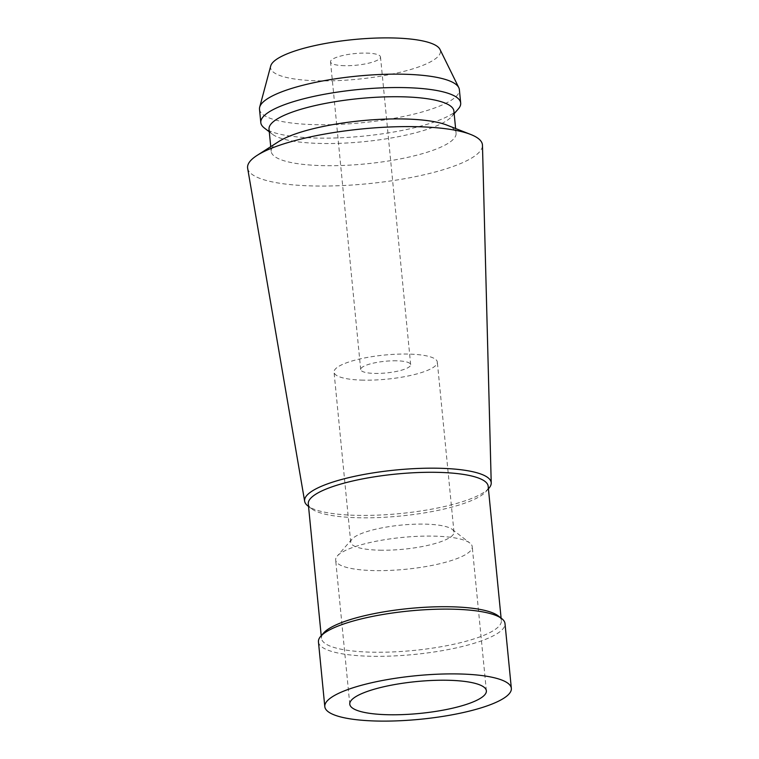 <?xml version="1.0" encoding="UTF-8"?>
<svg xmlns="http://www.w3.org/2000/svg" width="759" height="759" viewBox="0 0 759 759"><rect width="100%" height="100%" fill="white"/><g stroke="black" fill="none" stroke-linecap="round" stroke-linejoin="round"><path stroke-width="0.57" stroke-dasharray="3.79 2.85" d="M318.448 641.867A93.718 21.878 174.4 0 0 371.132 656.269A93.718 21.878 174.4 0 0 505.001 623.575M374.225 570.597A68.614 16.015 -5.6 0 1 335.658 560.057A68.614 16.015 -5.6 0 1 337.281 556.034A68.614 16.015 -5.6 0 1 433.664 536.12A68.614 16.015 -5.6 0 1 469.859 543.036A68.614 16.015 -5.6 0 1 472.231 546.66A68.614 16.015 -5.6 0 1 374.225 570.597M379.889 550.199A51.878 12.116 174.4 0 0 453.986 532.106A51.878 12.116 174.4 0 0 452.193 529.355A51.878 12.116 174.4 0 0 424.822 524.127A51.878 12.116 174.4 0 0 351.948 539.184A51.878 12.116 174.4 0 0 350.724 542.23A51.878 12.116 174.4 0 0 379.889 550.199M363.21 380.145A51.878 12.116 -5.6 0 1 334.045 372.176A51.878 12.116 -5.6 0 1 408.152 354.073A51.878 12.116 -5.6 0 1 437.317 362.052A51.878 12.116 -5.6 0 1 363.21 380.145M396.549 360.8A25.104 5.863 174.4 0 0 360.696 369.557A25.104 5.863 174.4 0 0 374.813 373.419A25.104 5.863 174.4 0 0 410.666 364.662A25.104 5.863 174.4 0 0 396.549 360.8M344.633 65.701A25.104 5.863 -5.6 0 1 330.526 61.849A25.104 5.863 -5.6 0 1 366.379 53.092A25.104 5.863 -5.6 0 1 380.496 56.944A25.104 5.863 -5.6 0 1 344.633 65.701M270.716 65.957A85.35 19.924 174.4 0 0 318.543 80.843A85.35 19.924 174.4 0 0 404.566 71.194A85.35 19.924 174.4 0 0 439.954 49.363M259.502 109.239A100.416 23.444 174.4 0 0 315.943 124.675A100.416 23.444 174.4 0 0 459.366 89.647M458.313 108.935A100.416 23.444 -5.6 0 1 317.262 138.072A100.416 23.444 -5.6 0 1 264.284 127.958M269.028 129.191A92.883 21.679 174.4 0 0 272.234 134.106A92.883 21.679 174.4 0 0 321.237 143.47A92.883 21.679 174.4 0 0 451.709 116.516A92.883 21.679 174.4 0 0 453.901 111.07M446.823 125.083A92.883 21.679 -5.6 0 1 456.074 133.233A92.883 21.679 -5.6 0 1 323.41 165.642A92.883 21.679 -5.6 0 1 271.2 151.364A92.883 21.679 -5.6 0 1 278.686 141.572M247.652 168.299A117.987 27.542 174.4 0 0 313.913 185.974A117.987 27.542 -5.6 0 0 482.468 145.273M488.986 488.141A93.746 21.888 -5.6 0 1 357.309 515.352A93.746 21.888 174.4 0 1 307.85 505.902M308.287 503.872A90.368 21.1 174.4 0 0 311.408 508.653A90.368 21.1 174.4 0 0 359.083 517.761A90.368 21.1 174.4 0 0 486.035 491.538A90.368 21.1 174.4 0 0 488.17 486.234M498.227 615.881A90.368 21.1 -5.6 0 1 501.348 620.663A90.368 21.1 -5.6 0 1 372.271 652.19A90.368 21.1 -5.6 0 1 321.465 638.3A90.368 21.1 -5.6 0 1 323.6 632.997M349.785 704.2L335.658 560.057M486.367 690.804L472.231 546.66M452.193 529.355L469.859 543.036M351.948 539.184L337.281 556.034M350.724 542.23L334.045 372.176M453.986 532.106L437.317 362.052M360.696 369.557L330.526 61.849M410.666 364.662L380.496 56.944M272.234 134.106L269.284 131.819M451.709 116.516L454.157 113.698M456.074 133.233L455.618 128.537M271.2 151.364L270.735 146.667M311.408 508.653L308.534 506.433M486.035 491.538L488.416 488.796M501.348 620.663L501.092 618.101M321.465 638.3L321.218 635.738"/><path stroke-width="1.14" d="M377.489 721.05A93.718 21.878 -5.6 0 1 324.805 706.648A93.718 21.878 -5.6 0 1 458.664 673.954A93.718 21.878 -5.6 0 1 511.348 688.356A93.718 21.878 -5.6 0 1 377.489 721.05M511.348 688.356L505.001 623.575A93.718 21.878 174.4 0 0 501.756 618.613A93.718 21.878 174.4 0 0 452.317 609.173A93.718 21.878 174.4 0 0 320.668 636.365A93.718 21.878 174.4 0 0 318.448 641.867L324.805 706.648M447.791 680.263A68.614 16.015 174.4 0 0 349.785 704.2A68.614 16.015 174.4 0 0 388.361 714.741A68.614 16.015 174.4 0 0 486.367 690.804A68.614 16.015 174.4 0 0 447.791 680.263M460.685 103.044L459.366 89.647A100.416 23.444 174.4 0 0 458.787 87.646L439.954 49.363A85.35 19.924 174.4 0 0 392.479 37.95A85.35 19.924 174.4 0 0 270.716 65.957L259.682 107.171A100.416 23.444 174.4 0 0 259.502 109.239L260.811 122.645A100.416 23.444 -5.6 0 1 404.234 87.608A100.416 23.444 -5.6 0 1 460.685 103.044A100.416 23.444 -5.6 0 1 458.313 108.935L454.157 113.698M458.787 87.646A100.416 23.444 174.4 0 0 402.925 74.211A100.416 23.444 174.4 0 0 259.682 107.171M269.284 131.819L264.284 127.958A100.416 23.444 -5.6 0 1 260.811 122.645M455.618 128.537L453.901 111.07A92.883 21.679 174.4 0 0 401.691 96.791A92.883 21.679 174.4 0 0 269.028 129.191L270.735 146.667M470.684 134.457A117.987 27.542 -5.6 0 0 416.112 126.677A117.987 27.542 174.4 0 0 257.102 155.396L278.686 141.572A92.883 21.679 -5.6 0 1 403.864 118.964A92.883 21.679 -5.6 0 1 446.823 125.083L470.684 134.457A117.987 27.542 -5.6 0 1 482.468 145.273L491.225 483.009A93.746 21.888 -5.6 0 1 488.986 488.141L488.416 488.796M257.102 155.396A117.987 27.542 174.4 0 0 247.652 168.299L304.653 501.301A93.746 21.888 174.4 0 0 307.85 505.902L308.534 506.433M304.653 501.301A93.746 21.888 174.4 0 1 438.503 468.237A93.746 21.888 -5.6 0 1 491.225 483.009M501.092 618.101L488.17 486.234A90.368 21.1 174.4 0 0 437.364 472.345A90.368 21.1 174.4 0 0 308.287 503.872L321.218 635.738M320.668 636.365L323.6 632.997A90.368 21.1 -5.6 0 1 450.542 606.773A90.368 21.1 -5.6 0 1 498.227 615.881L501.756 618.613"/></g></svg>
